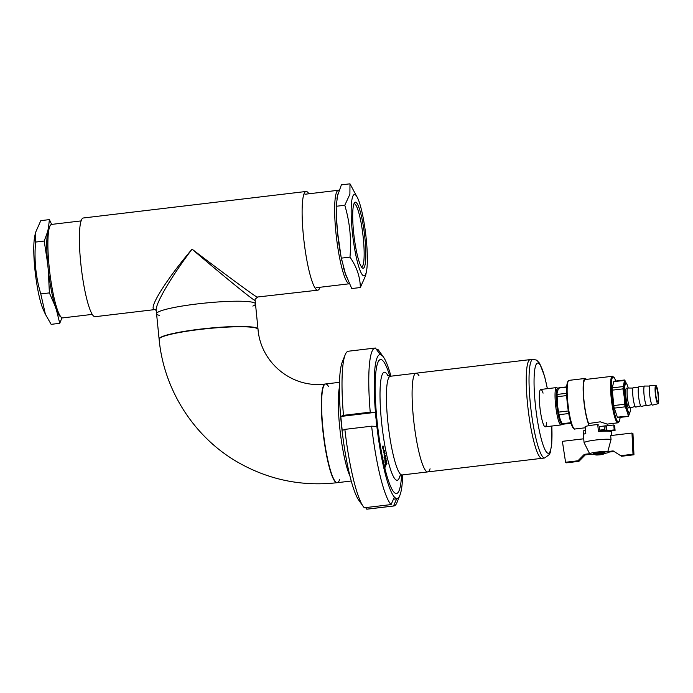 <?xml version="1.0" encoding="UTF-8"?>
<svg xmlns="http://www.w3.org/2000/svg" width="693" height="693" viewBox="0 0 693 693"><rect width="100%" height="100%" fill="white"/><g stroke="black" fill="none" stroke-linecap="round" stroke-linejoin="round"><path stroke-width="1.04" d="M159.589 315.402A49.705 5.813 -5.7 0 1 156.566 313.747A49.705 5.813 -5.7 0 1 197.522 303.898A49.705 5.813 -5.7 0 1 255.483 303.88A49.705 5.813 -5.7 0 1 252.85 306.089M320.019 287.274A49.705 7.918 -96.8 0 1 317.801 290.176A49.705 7.918 -96.8 0 1 316.831 289.943A49.705 7.918 -96.8 0 1 303.733 238.834A49.705 7.918 -96.8 0 1 306.055 191.476A49.705 7.918 -96.8 0 1 308.887 193.78M156.237 310.343L153.959 309.338C148.891 307.32 167.056 278.638 192.056 249.168C222.115 272.089 253.058 294.923 256.973 297.072L317.801 290.176M155.293 309.528L95.071 316.701A49.705 7.918 -96.8 0 1 94.101 316.458A49.705 7.918 -96.8 0 1 81.003 265.35A49.705 7.918 -96.8 0 1 83.325 217.992L306.055 191.476M156.566 313.747L156.22 310.273C155.223 303.967 171.249 276.637 192.056 249.168C223.969 276.507 256.15 302.642 255.137 300.398L255.483 303.88A49.705 5.813 174.3 0 0 205.449 303.032A49.705 5.813 174.3 0 0 156.566 313.747L159.121 339.293A49.705 5.813 -5.7 0 1 207.995 328.569A49.705 5.813 -5.7 0 1 258.03 329.418C260.776 363.167 292.515 388.6 325.268 384.009A49.705 7.918 -96.8 0 0 322.643 428.439A49.705 7.918 -96.8 0 0 336.044 482.475A49.705 7.918 -96.8 0 0 337.023 482.718C301.81 486.625 268.858 479.868 238.149 462.439C194.101 437.352 163.834 390.055 159.121 339.293M255.483 303.88L258.004 329.14A49.705 5.813 174.3 0 0 207.969 328.291A49.705 5.813 174.3 0 0 159.087 339.007A49.705 5.813 174.3 0 1 203.993 328.707A49.705 5.813 174.3 0 1 257.268 328.274A49.705 5.813 174.3 0 1 258.004 329.14L258.03 329.418M81.107 220.902L51.611 224.411A47.072 7.502 83.2 0 0 50.485 225.164A47.072 7.502 83.2 0 0 48.77 262.708A47.072 7.502 83.2 0 0 57.909 311.148A47.072 7.502 83.2 0 0 61.469 317.429A47.072 7.502 83.2 0 0 62.742 317.896L92.238 314.388M50.485 225.164L49.298 226.724A45.651 7.277 83.2 0 0 48.562 272.184A45.651 7.277 83.2 0 0 59.944 316.199L61.469 317.429M316.103 287.734L349.445 283.766A47.072 7.502 -96.8 0 1 344.871 277.521A47.072 7.502 -96.8 0 1 335.282 225.364A47.072 7.502 -96.8 0 1 338.383 190.272A47.072 7.502 -96.8 0 1 339.154 190.419M338.149 193.529A45.651 7.277 83.2 0 0 336.98 198.501M336.356 213.626A45.651 7.277 83.2 0 0 341.848 260.585M343.286 266.701A45.651 7.277 83.2 0 0 346.24 276.135A45.651 7.277 83.2 0 0 346.691 277.226M339.587 479.547A49.705 7.918 -96.8 0 1 337.3 482.683A49.705 7.918 -96.8 0 1 322.921 428.404A49.705 7.918 -96.8 0 1 325.545 383.974A49.705 7.918 -96.8 0 1 328.499 386.486M337.023 482.718L337.3 482.683A49.705 7.918 -96.8 0 1 323.562 434.26A49.705 7.918 -96.8 0 1 325.545 383.974L325.268 384.009M371.63 426.186L344.863 429.374A79.522 12.665 83.2 0 0 363.227 506.436A79.522 12.665 83.2 0 0 364.31 507.77L391.077 504.582A79.522 12.665 -96.8 0 1 371.63 426.186L376.611 426.403L376.108 419.36L375.216 412.37L370.227 412.153A79.522 12.665 -96.8 0 1 375.078 348.051A79.522 12.665 -96.8 0 1 375.45 348.033L379.946 354.288L382.371 355.691L377.884 349.445L376.576 349.601M375.216 412.37L340.8 416.467L343.468 415.341L370.227 412.153M340.8 416.467L342.203 430.5L344.863 429.374M393.442 499.211L396.665 498.83L393.511 505.985L366.744 509.173L365.618 507.614M391.077 504.582L394.23 497.418L395.642 498.102A72.418 11.538 83.2 0 0 399.922 495.2A72.418 11.538 83.2 0 0 402.711 474.896M390.956 376.186A72.418 11.538 83.2 0 0 383.48 357.103A72.418 11.538 83.2 0 0 381.358 354.963A72.418 11.538 83.2 0 0 376.108 419.36A72.418 11.538 83.2 0 0 395.642 498.102L396.665 498.83M377.884 349.445A79.522 12.665 -96.8 0 1 378.967 350.779L383.48 357.103M399.922 495.2L397.02 502.408A79.522 12.665 -96.8 0 1 393.884 505.977A79.522 12.665 -96.8 0 1 393.511 505.985M366.744 509.173A79.522 12.665 83.2 0 0 367.117 509.164L393.884 505.977M363.227 506.436L358.714 500.103A72.418 11.538 -96.8 0 1 341.311 423.51A72.418 11.538 -96.8 0 1 342.273 362.006L345.175 354.799A79.522 12.665 83.2 0 0 343.468 415.341M375.078 348.051L348.31 351.23A79.522 12.665 83.2 0 0 345.175 354.799M376.957 419.854A67.455 10.742 83.2 0 0 394.646 492.836A67.455 10.742 83.2 0 0 401.585 475.06A67.455 10.742 -96.8 0 1 396.474 493.511A67.455 10.742 -96.8 0 1 382.761 458.818A67.455 10.742 -96.8 0 1 380.526 359.554A67.455 10.742 -96.8 0 1 389.83 376.29A67.455 10.742 83.2 0 0 378.906 360.637A67.455 10.742 83.2 0 0 376.957 419.854M386.521 463.678L385.126 467.169L385.135 464.561L385.473 463.903L385.836 464.232L385.265 464.301M385.473 463.903L385.836 464.232L386.27 462.352L386.945 463.626M386.27 462.352L386.529 462.881M382.813 448.536L383.48 447.834L382.908 448.943L382.683 446.578M382.692 447.661L382.458 447.02M383.021 445.911L383.48 447.834M382.874 446.812L383.705 447.392L382.597 447.522M386.399 460.524L385.629 463.071L385.282 461.131L385.62 460.464L385.836 461.633L385.966 459.805L386.174 460.55M385.966 459.805L386.33 460.135L385.758 460.204M385.204 462.846L384.936 461.798L384.996 462.872M386.122 458.974L384.979 461.191L384.84 458.809L385.758 457.042L385.005 460.083L385.975 458.203L386.122 458.974L385.542 459.043M385.525 455.881L384.762 458.428L384.381 456.496L384.728 455.829L384.953 456.99L385.36 456.211L385.065 455.162L385.299 455.907M385.065 455.162L385.455 455.492L384.858 455.561M384.329 458.203L384.035 457.155L384.104 458.229M385.057 453.56L384.26 455.11L384.095 454.339L384.901 452.789L385.057 453.56L384.459 453.629M384.814 452.408L384.277 453.447L383.792 452.91L384.398 450.476L384.078 452.737L384.65 451.628L384.814 452.408L384.217 452.477M383.532 451.1L383.498 448.345L383.671 451.16M383.194 449.177L383.61 450.303M383.714 450.294L383.203 449.151M385.152 464.535L385.195 466.25L385.758 464.648M385.94 462.985L386.373 462.933L386.053 464.587L386.642 463.184M383.333 450.745L384.026 450.658M383.965 451.316L384.572 451.247M384.71 456.93L384.269 456.982M385.317 457.882L385.906 457.813M418.988 375.71A49.705 7.918 83.2 0 0 416.034 373.206A49.705 7.918 83.2 0 0 417.68 446.344A49.705 7.918 83.2 0 0 427.78 471.907A49.705 7.918 83.2 0 0 430.067 468.78M534.138 442.636A49.705 7.918 -96.8 0 1 526.481 389.717A49.705 7.918 -96.8 0 1 530.18 359.615A49.705 7.918 83.2 0 0 526.247 379.08A49.705 7.918 83.2 0 0 535.793 448.25A49.705 7.918 83.2 0 0 541.935 458.316A49.705 7.918 -96.8 0 1 534.138 442.636M416.034 373.206L532.969 359.277A49.705 7.918 83.2 0 0 529.028 378.75A49.705 7.918 83.2 0 0 534.329 430.977A49.705 7.918 83.2 0 0 544.715 457.986L427.78 471.907A49.705 7.918 -96.8 0 1 419.984 456.228A49.705 7.918 -96.8 0 1 412.335 403.309A49.705 7.918 -96.8 0 1 416.034 373.206L390.367 376.256A49.705 7.918 83.2 0 0 392.013 449.402A49.705 7.918 83.2 0 0 402.113 474.965L399.549 476.342M543.078 393.148A18.815 2.997 83.2 0 0 540.791 389.457A18.815 2.997 83.2 0 0 539.301 396.82A18.815 2.997 83.2 0 0 542.914 423.007A18.815 2.997 83.2 0 0 545.244 426.819A18.815 2.997 83.2 0 0 546.595 422.695M562.629 424.012L562.144 423.726L561.425 424.644A18.815 2.997 -96.8 0 1 560.975 424.948A18.815 2.997 -96.8 0 1 555.769 406.618A18.815 2.997 -96.8 0 1 556.522 387.578A18.815 2.997 -96.8 0 1 557.033 387.768L558.099 388.626A17.819 2.841 -96.8 0 1 558.246 388.773M562.127 423.7A17.819 2.841 -96.8 0 1 556.851 406.02A17.819 2.841 -96.8 0 1 558.099 388.626M561.417 422.323A16.329 2.599 -96.8 0 1 556.531 398.536A16.329 2.599 -96.8 0 1 557.77 389.934M625.952 397.08A9.945 1.585 -96.8 0 1 626.481 388.193L627.875 388.028A9.945 1.585 83.2 0 0 627.347 396.907A9.945 1.585 83.2 0 0 630.223 407.761A9.945 1.585 83.2 0 0 630.258 407.761L628.828 407.934A9.945 1.585 -96.8 0 1 625.952 397.08M632.96 388.063L627.901 388.019A9.945 1.585 83.2 0 0 627.875 388.028M655.673 393.875A7.103 1.135 -96.8 0 1 656.054 387.526A7.103 1.135 -96.8 0 1 658.012 394.447A7.103 1.135 -96.8 0 1 657.726 401.628A7.103 1.135 -96.8 0 1 655.673 393.875M655.309 393.667A9.234 1.473 83.2 0 0 658.012 403.742A9.234 1.473 83.2 0 0 658.35 394.404A9.234 1.473 83.2 0 0 655.829 385.412A9.234 1.473 83.2 0 0 655.309 393.667M570.85 422.687L562.144 423.726L560.143 419.265A16.329 2.599 -96.8 0 1 560.126 419.23A16.329 2.599 -96.8 0 1 557.345 404.478L557.077 392.94L558.584 388.08L559.069 388.357M628.291 416.424L617.697 417.68A2.841 0.45 -96.8 0 1 617.359 417.151L614.284 408.116A2.841 0.45 -96.8 0 1 613.799 405.552L612.265 390.159A2.841 0.45 -96.8 0 1 612.265 387.863L613.799 381.505A2.841 0.45 -96.8 0 1 613.955 381.254L624.549 379.998M600.173 454.79A4.097 0.476 -5.7 0 1 595.426 454.842A4.097 0.476 -5.7 0 1 599.428 453.906A4.097 0.476 -5.7 0 1 603.525 454.036A4.097 0.476 -5.7 0 1 600.173 454.79M595.426 454.842L594.481 454.08A4.972 0.58 -5.7 0 1 594.438 454.01A4.972 0.58 -5.7 0 1 599.324 452.945A4.972 0.58 -5.7 0 1 604.331 453.023A4.972 0.58 -5.7 0 1 604.305 453.101L603.525 454.036M607.856 431.15L607.856 431.185A10.646 1.247 174.3 0 0 607.856 431.15A10.646 1.247 174.3 0 0 606.981 430.751L606.496 425.84L613.747 424.982L614.596 425.467L615.081 430.379L608.255 431.193M615.081 430.379L614.232 429.894L606.981 430.751M614.232 429.894L613.747 424.982M585.49 430.336L583.142 430.907L583.489 434.39M599.584 430.154L600.519 430.7A10.646 1.247 174.3 0 1 606.349 430.674L604.452 429.573L599.584 430.154L599.228 426.619L605.864 425.788L599.228 426.619M604.452 429.573L604.097 426.039M606.349 430.674L605.864 425.788M613.799 381.505L624.965 380.518L624.48 380.232L622.938 388.886L624.168 396.526L624.471 404.279L626.957 411.313A16.329 2.599 -96.8 0 0 629.755 412.924L629.85 412.482A16.329 2.599 -96.8 0 1 629.755 412.924L628.516 416.164L626.957 411.313A16.329 2.599 -96.8 0 1 624.168 396.526A16.329 2.599 -96.8 0 1 624.168 383.359A16.329 2.599 -96.8 0 1 626.403 383.524M628.516 416.164L617.359 417.151M630.587 407.675A14.882 2.374 -96.8 0 1 629.417 412.837L628.716 412.915A14.882 2.374 -96.8 0 1 624.61 398.423A14.882 2.374 -96.8 0 1 625.199 383.368L625.9 383.29A14.882 2.374 -96.8 0 1 628.248 388.028M611.85 435.447L611.503 431.921A14.198 1.663 174.3 0 0 598.44 431.566A10.646 1.247 -5.7 0 1 599.67 431.462M624.965 380.518L626.429 383.55M560.126 419.23L558.575 412.127L568.303 410.966M557.068 393.061A16.329 2.599 -96.8 0 0 557.042 393.338A16.329 2.599 -96.8 0 0 557.345 404.478L558.575 412.127M629.417 412.837A14.882 2.374 -96.8 0 1 625.303 398.336A14.882 2.374 -96.8 0 1 625.9 383.29M607.319 425.745L607.146 424.073L600.242 421.829L588.678 423.51A23.432 3.734 -96.8 0 1 583.714 397.557A23.432 3.734 -96.8 0 1 585.213 379.521L612.361 376.282L614.483 377.902L615.817 381.037M569.074 380.362C568.797 380.007 568.225 380.708 567.359 382.475L566.657 387.378C566.424 392.004 566.666 397.635 567.394 404.253C568.26 411.772 569.447 418.018 570.945 422.999L572.678 427.338C573.96 428.88 574.688 429.435 574.869 429.01A24.498 3.898 -96.8 0 1 568.095 405.154A24.498 3.898 -96.8 0 1 569.074 380.362L585.083 378.456A24.498 3.898 -96.8 0 0 583.532 397.522A24.498 3.898 -96.8 0 0 588.79 424.636L588.678 423.51M585.083 378.456A24.498 3.898 -96.8 0 1 586.339 379.383M655.829 385.412L650.181 385.369A9.945 1.585 83.2 0 0 649.618 394.256A9.945 1.585 83.2 0 0 652.529 405.11L658.012 403.742M649.67 386.07L644.611 386.036A9.945 1.585 83.2 0 0 644.057 394.923A9.945 1.585 83.2 0 0 646.959 405.769L651.87 404.547M644.1 386.737L639.041 386.694A9.945 1.585 83.2 0 0 638.487 395.582A9.945 1.585 83.2 0 0 641.389 406.436L646.3 405.206M638.53 387.396L633.471 387.361A9.945 1.585 83.2 0 0 632.917 396.249A9.945 1.585 83.2 0 0 635.827 407.094L640.73 405.873M565.575 462.257L562.378 441.337L583.705 438.799L584.095 442.662L589.622 453.707L584.286 454.348L577.945 460.784L565.575 462.257L566.545 462.82L578.915 461.347L585.256 454.911L590.176 454.322A9.945 1.161 -5.7 0 0 594.949 454.461M577.945 460.784L578.915 461.347M598.631 425.06L597.738 424.549L598.44 431.566M597.738 424.549A14.198 1.663 174.3 0 0 585.109 426.49L585.81 433.506A14.198 1.663 174.3 0 0 583.237 434.745L583.645 438.799M584.095 442.662A14.198 1.663 -5.7 0 1 595.746 440.003A14.198 1.663 -5.7 0 1 611.044 439.457L607.822 451.541L613.158 450.909L621.604 456.263L633.965 454.79L632.995 454.227L620.625 455.699M633.965 454.79L632.96 433.61L631.981 433.047L610.663 435.585L611.044 439.457M603.915 453.56A9.945 1.161 -5.7 0 0 609.216 452.053L614.05 451.481M631.981 433.047L632.995 454.227M594.421 453.794A5.683 0.667 -5.7 0 1 593.676 453.543A5.683 0.667 -5.7 0 1 598.813 452.364A5.683 0.667 -5.7 0 1 604.902 452.312A5.683 0.667 -5.7 0 1 604.98 452.416A5.683 0.667 -5.7 0 1 604.305 452.806M584.286 454.348L585.256 454.911M589.622 453.707A9.945 1.161 -5.7 0 1 597.635 451.992A9.945 1.161 -5.7 0 1 607.822 451.541M48.293 269.802L49.385 292.896L40.783 293.919C35.75 277.027 34.026 259.745 35.603 242.065L35.473 232.657L34.65 236.85A40.982 6.532 83.2 0 0 35.386 273.752A40.982 6.532 83.2 0 0 43.338 309.797L45.314 314.111M47.644 231.644L44.213 241.043L47.67 263.626M44.213 241.043L35.603 242.065M35.473 232.657L40.792 220.643L49.394 219.612L48.363 228.647M51.68 224.402L49.394 219.612M40.783 293.919L45.391 314.276L51.143 324.341L59.745 323.319L61.972 317.758M59.745 323.319L56.462 310.04M55.102 306.029L49.385 292.896M353.569 205.085A33.264 5.301 -96.8 0 1 354.53 202.702A33.264 5.301 -96.8 0 1 364.518 234.563A33.264 5.301 -96.8 0 1 362.292 267.888A33.264 5.301 -96.8 0 1 354.513 239.813A33.264 5.301 -96.8 0 1 353.569 205.085M352.252 198.094A40.982 6.532 -96.8 0 1 357.787 198.371A40.982 6.532 -96.8 0 1 365.739 234.425A40.982 6.532 -96.8 0 1 366.476 271.327A40.982 6.532 -96.8 0 1 355.396 252.936A40.982 6.532 -96.8 0 1 352.252 198.094M336.538 218.2A45.443 7.242 83.2 0 0 336.59 219.438A45.443 7.242 83.2 0 0 337.56 232.354A45.443 7.242 83.2 0 0 340.93 255.83L337.56 232.354L336.555 218.607L336.192 206.28L337.569 195.712L341.38 184.849L349.982 183.827L357.787 198.371M336.192 206.28L344.793 205.258L349.896 194.239L349.982 183.827M344.793 205.258C349.826 222.15 351.55 239.431 349.974 257.112C356.73 266.857 360.187 277.001 360.334 287.534L365.653 275.511L366.476 271.327M360.334 287.534L351.732 288.557L345.331 273.492L341.363 258.134L349.974 257.112M353.967 203.768A31.843 5.076 -96.8 0 1 354.106 203.742A31.843 5.076 -96.8 0 1 362.907 234.762A31.843 5.076 -96.8 0 1 361.633 266.978A31.843 5.076 -96.8 0 1 361.495 266.978M349.956 476.1A49.705 7.918 -96.8 0 1 340.263 432.276A49.705 7.918 -96.8 0 1 339.397 387.404M388.054 375.866A54.392 8.662 83.2 0 0 380.059 390.713A54.392 8.662 83.2 0 0 386.131 452.295A54.392 8.662 83.2 0 0 399.956 475.892M386.313 461.737L385.637 461.824M385.455 457.094L384.754 457.181M547.34 388.678A45.443 7.242 83.2 0 0 534.052 380.812A45.443 7.242 83.2 0 0 543.858 447.098A45.443 7.242 83.2 0 0 551.784 426.039M558.584 388.08L566.675 387.118M573.813 428.361A23.787 3.786 -96.8 0 1 567.515 405.223A23.787 3.786 -96.8 0 1 568.208 381.245M607.155 424.099L617.896 422.817A23.432 3.734 -96.8 0 1 611.425 399.991A23.432 3.734 -96.8 0 1 612.361 376.282M620.114 417.394A22.722 3.621 -96.8 0 1 614.96 414.916A22.722 3.621 -96.8 0 1 611.356 384.658A22.722 3.621 -96.8 0 1 615.791 381.037M622.938 386.599L612.265 387.863M622.938 388.886L612.265 390.159M624.471 404.279L613.799 405.552M624.956 406.852L614.284 408.116M559.06 414.691L568.745 413.539M557.042 396.725L566.683 395.582M557.042 394.438L566.597 393.303M255.137 300.398C254.582 299.705 255.396 298.692 257.579 297.349M338.383 190.272L304.972 194.248M337.3 482.683L351.238 481.02M325.545 383.974L339.492 382.319M387.543 375.519L390.367 376.256M385.984 462.898L386.46 462.846M385.178 464.475L385.637 464.423M382.857 447.652L383.29 447.6M427.78 471.907L402.113 474.965M544.715 457.986L549.428 454.452L550.242 452.546L551.749 443.988L551.853 426.03M547.401 388.669L544.603 376.308L539.648 363.314L536.694 360.161L532.969 359.277M556.522 387.578L540.791 389.457M560.975 424.948L545.244 426.819M566.692 386.885L558.809 387.82M617.896 422.817L619.577 420.746L620.14 417.394M594.351 453.153L594.438 454.01M604.244 452.165L604.331 453.023M571.015 423.241L562.56 424.246M574.869 429.01L585.239 427.78M635.16 406.531L630.258 407.761M336.59 219.438L336.555 218.607"/></g></svg>
